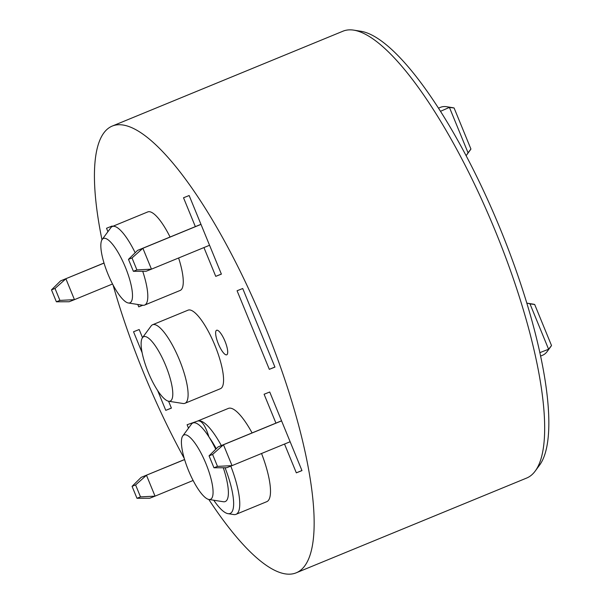 <?xml version="1.0" encoding="UTF-8"?>
<svg xmlns="http://www.w3.org/2000/svg" width="603" height="603" viewBox="0 0 603 603"><rect width="100%" height="100%" fill="white"/><g stroke="black" fill="none" stroke-linecap="round" stroke-linejoin="round"><path stroke-width="0.9" d="M188.505 428.16L187.103 424.746L197.641 421.037A50.433 13.56 -112.4 0 0 197.618 421.045L197.678 421.022A50.433 13.56 -112.4 0 0 197.633 421.037L228.379 408.397A50.433 13.56 67.6 0 1 228.424 408.382A50.433 13.56 67.6 0 1 252.077 432.916M261.544 453.501A50.433 13.56 67.6 0 1 266.745 501.688L235.999 514.336A50.433 13.56 -112.4 0 0 230.798 466.127M216.635 330.256A13.274 3.573 67.6 0 1 224.979 341.2A13.274 3.573 67.6 0 1 226.72 354.813A13.274 3.573 67.6 0 1 218.369 343.891A13.274 3.573 67.6 0 1 216.62 330.256A13.274 3.573 67.6 0 1 216.635 330.256M269.315 369.338L237.077 290.752L242.723 288.513L274.953 367.106L269.315 369.338L274.923 367.031M275.933 423.11L264.099 394.249L269.737 392.01L301.975 470.604L296.329 472.842L284.526 444.057M195.349 226.622L183.516 197.761L189.154 195.53L221.391 274.124L215.746 276.355L203.942 247.569M168.584 401.221L171.41 408.125L165.772 410.357L157.654 390.571M142.157 352.778L133.534 331.763L139.18 329.532L142.512 337.657M107.922 231.68L106.52 228.266L112.158 226.027L112.346 226.494A42.474 11.419 -112.4 0 0 110.839 227.715L102.201 239.444A34.808 9.362 67.6 0 1 103.452 238.434A34.808 9.362 67.6 0 1 126.381 269.752A34.808 9.362 67.6 0 1 128.333 302.992A34.808 9.362 67.6 0 1 108.005 274.199A34.808 9.362 67.6 0 1 102.201 239.444M142.79 305.261L138.75 306.859L137.77 304.47M135.17 252.763A42.474 11.419 -112.4 0 0 112.369 226.487A42.474 11.419 -112.4 0 0 112.331 226.502L147.803 211.909A42.474 11.419 67.6 0 1 147.841 211.894A42.474 11.419 67.6 0 1 170.069 237.024M178.609 257.986A42.474 11.419 67.6 0 1 180.109 290.473L144.637 305.065A42.474 11.419 -112.4 0 0 142.707 271.267M152.619 324.738L188.091 310.153A42.474 11.419 67.6 0 1 188.128 310.138A42.474 11.419 67.6 0 1 214.834 345.157A42.474 11.419 67.6 0 1 220.397 388.716L184.933 403.301A42.474 11.419 -112.4 0 0 179.37 359.75A42.474 11.419 -112.4 0 0 152.657 324.723A42.474 11.419 -112.4 0 0 152.619 324.738A42.474 11.419 -112.4 0 0 151.127 325.952L142.489 337.688A34.808 9.362 67.6 0 1 143.74 336.678A34.808 9.362 67.6 0 1 166.677 367.996A34.808 9.362 67.6 0 1 168.621 401.229A34.808 9.362 67.6 0 1 148.293 372.443A34.808 9.362 67.6 0 1 142.489 337.688M208.789 499.45A241.569 64.966 -112.4 0 0 296.118 572.85A241.569 64.966 -112.4 0 0 264.483 325.123A241.569 64.966 -112.4 0 0 112.58 125.937A241.569 64.966 -112.4 0 0 112.369 126.019A241.569 64.966 -112.4 0 0 101.975 239.783M113.1 285.091A241.569 64.966 -112.4 0 0 184.284 458.468M138.75 306.859L142.685 305.239M296.329 472.842L301.945 470.536M215.746 276.355L221.361 274.048M165.772 410.357L171.38 408.05M104.033 263.096L60.586 280.885L104.01 263.021M59.916 300.4L56.38 301.801L69.149 301.756L74.455 299.653L65.893 278.782L55.016 288.46L59.916 300.4L74.455 299.653L112.527 283.998M133.376 271.297L136.904 269.903L151.451 269.157L146.145 271.26L133.376 271.297L128.477 259.358L137.582 250.381L200.965 224.316M200.987 224.384L142.888 248.278L151.451 269.157L209.55 245.263M213.959 467.785L217.487 466.383L232.034 465.637L226.728 467.74L213.959 467.785L209.06 455.845L218.165 446.868L281.548 420.804M281.571 420.871L223.472 444.758L232.034 465.637L290.133 441.743M184.616 459.576L141.17 477.365L184.593 459.509M140.499 496.88L136.964 498.282L149.732 498.244L155.039 496.141L146.476 475.262L135.6 484.948L140.499 496.88L155.039 496.141L193.111 480.485M526.773 303.136A134.054 36.052 67.6 0 1 527.195 303.196A134.054 36.052 67.6 0 1 529.992 303.889L548.602 349.265A134.054 36.052 67.6 0 1 547.245 351.436A134.054 36.052 67.6 0 1 542.534 355.273L540.529 356.094M438.554 108.133L440.567 107.304A134.054 36.052 67.6 0 1 446.612 106.716A134.054 36.052 67.6 0 1 449.408 107.409L440.567 111.276M112.369 126.019L342.926 31.213A241.569 64.966 67.6 0 1 343.137 31.122A241.569 64.966 67.6 0 1 353.81 30.15A241.569 64.966 67.6 0 1 494.882 229.916A241.569 64.966 67.6 0 1 535.155 471.131A241.569 64.966 67.6 0 1 526.675 478.043L296.118 572.85M55.016 288.46L51.489 289.862L60.586 280.885M56.38 301.801L51.489 289.862M128.477 259.358L132.012 257.963L136.904 269.903M137.582 250.381L142.888 248.278L132.012 257.963M209.06 455.845L212.595 454.443L217.487 466.383M218.165 446.868L223.472 444.758L212.595 454.443M135.6 484.948L132.072 486.342L141.17 477.365M136.964 498.282L132.072 486.342M547.245 351.436L550.697 346.748A130.994 35.223 -112.4 0 0 551.511 345.527L548.609 349.243L539.791 352.665M551.511 345.527L534.68 304.477L530.014 303.897M534.68 304.477A130.994 35.223 -112.4 0 0 532.946 304.1L527.195 303.196M466.662 154.956L470.114 150.26A130.994 35.223 -112.4 0 0 470.928 149.039L468.018 152.778A134.054 36.052 67.6 0 1 466.662 154.956A134.054 36.052 67.6 0 1 466.134 155.627M470.928 149.039L454.097 107.99L449.431 107.409L468.026 152.763M454.097 107.99A130.994 35.223 -112.4 0 0 452.363 107.62L446.612 106.716M535.155 471.131L539.474 465.267A237.733 63.933 -112.4 0 0 499.842 227.881A237.733 63.933 -112.4 0 0 361.009 31.281L353.81 30.15M184.036 434.921A34.808 9.362 67.6 0 1 197.121 446.326A34.808 9.362 67.6 0 1 211.698 481.586A34.808 9.362 67.6 0 1 208.917 499.472A34.808 9.362 67.6 0 1 188.588 470.687A34.808 9.362 67.6 0 1 182.784 435.924A34.808 9.362 67.6 0 1 184.036 434.921M221.331 445.564A50.433 13.56 -112.4 0 0 197.678 421.022C201.583 420.118 205.329 425.401 208.917 436.889A42.474 11.419 -112.4 0 0 192.915 422.982A42.474 11.419 -112.4 0 0 191.422 424.195L182.784 435.924M216.266 448.738A47.373 12.738 67.6 0 0 208.917 436.889A42.474 11.419 67.6 0 1 215.753 449.243M223.291 467.755A42.474 11.419 67.6 0 1 223.306 501.734L208.917 499.472M168.621 401.229L183.018 403.49A42.474 11.419 -112.4 0 0 184.933 403.301M128.333 302.992L142.723 305.246A42.474 11.419 -112.4 0 0 144.637 305.065M225.055 467.747A47.373 12.738 67.6 0 1 227.972 513.65A47.373 12.738 67.6 0 1 213.771 500.234M227.972 513.65L233.73 514.555A50.433 13.56 -112.4 0 0 235.999 514.336"/></g></svg>
